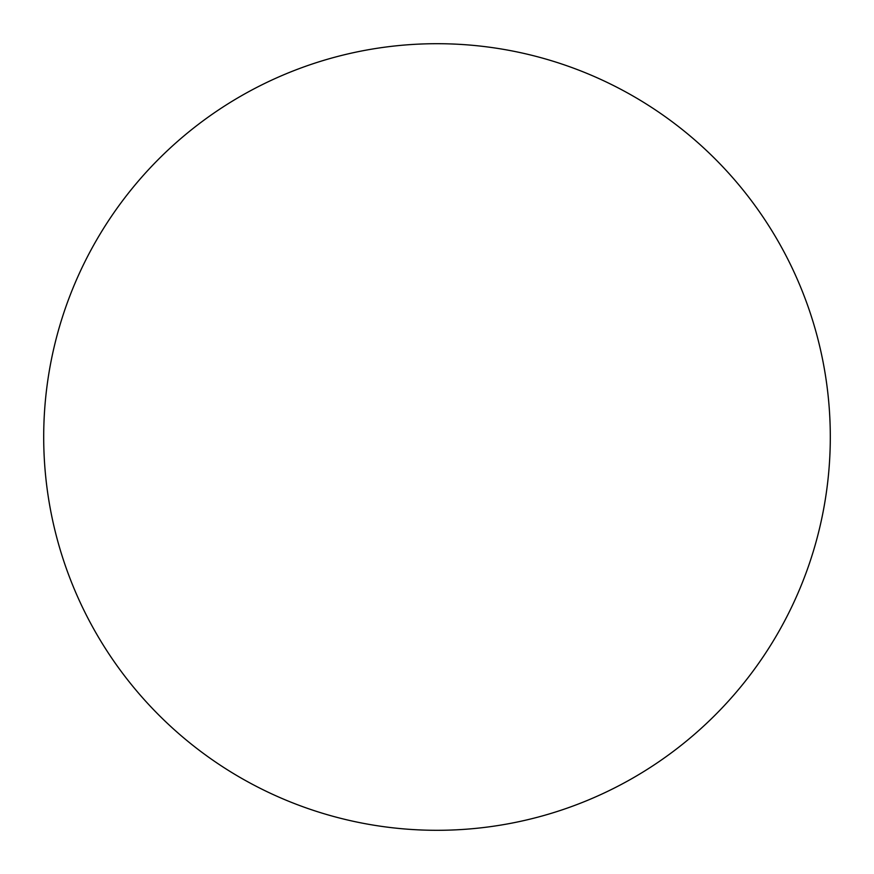 <?xml version="1.0" encoding="UTF-8"?>
<svg xmlns="http://www.w3.org/2000/svg" width="874" height="874" viewBox="0 0 874 874"><rect width="100%" height="100%" fill="white"/><g stroke="black" fill="none" stroke-linecap="round" stroke-linejoin="round"><path stroke-width="1.31" d="M830.3 437A393.3 393.3 0 0 0 437 43.7A393.3 393.3 0 0 0 43.7 437A393.3 393.3 0 0 0 437 830.3A393.3 393.3 0 0 0 830.3 437"/></g></svg>

